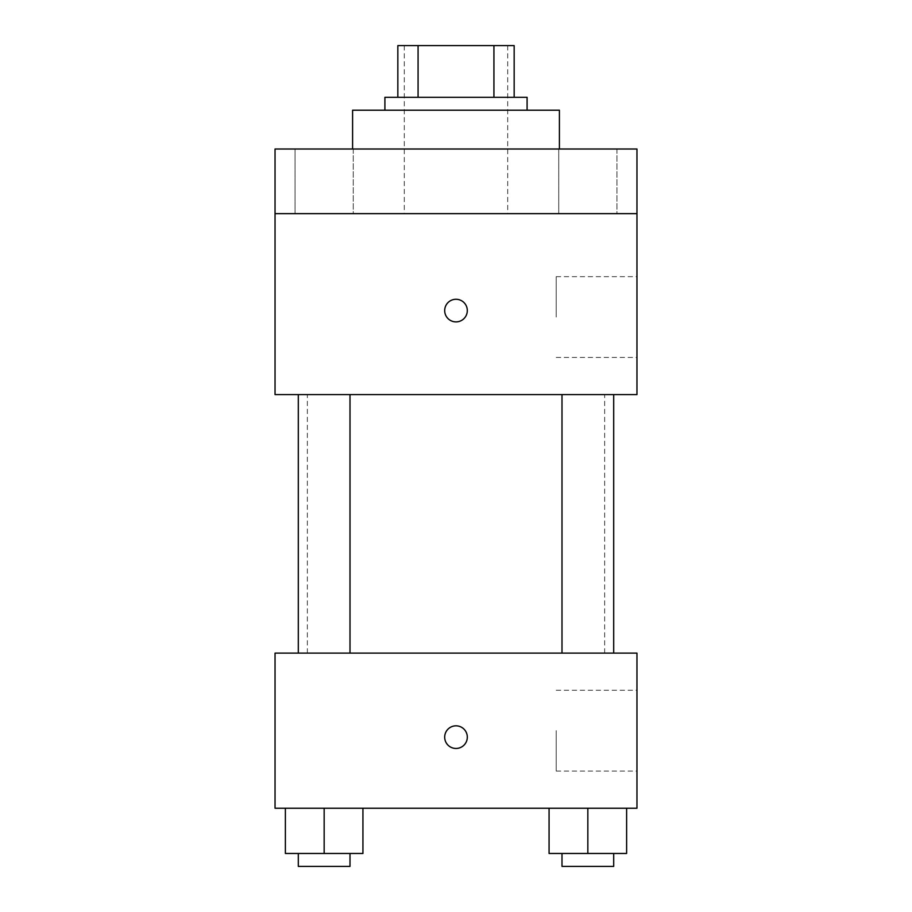 <?xml version="1.0" encoding="UTF-8"?>
<svg xmlns="http://www.w3.org/2000/svg" width="912" height="912" viewBox="0 0 912 912"><rect width="100%" height="100%" fill="white"/><g stroke="black" fill="none" stroke-linecap="round" stroke-linejoin="round"><path stroke-width="0.68" stroke-dasharray="4.56 3.42" d="M456 213.636L404.301 213.636L456 213.636M456 45.6L404.301 45.6L456 45.6M493.928 97.299L493.928 45.6L514.163 45.6L514.163 97.299L418.072 97.299L514.163 97.299M493.928 45.6L397.837 45.6M418.072 97.299L397.837 97.299L418.072 97.299L418.072 45.6M527.09 97.299L384.91 97.299M384.91 110.227L527.09 110.227L384.91 110.227M352.591 110.227L559.409 110.227M456 149.009L352.591 149.009L456 149.009M616.957 149.009L558.737 149.009L616.957 149.009L558.737 149.009L616.957 149.009L616.957 213.636L558.737 213.636L616.957 213.636L558.737 213.636L616.957 213.636L616.957 149.009M353.263 149.009L295.043 149.009L353.263 149.009L295.043 149.009L353.263 149.009L353.263 213.636L295.043 213.636L353.263 213.636L295.043 213.636L353.263 213.636L353.263 149.009M636.964 149.009L275.036 149.009L275.036 213.636L636.964 213.636L636.964 149.009M636.964 213.636L636.964 394.6L275.036 394.6L275.036 213.636L636.964 213.636L275.036 213.636M275.036 310.582L275.036 321.89L275.048 310.582M636.964 317.045L636.964 276.655L636.964 317.045M456 394.6L307.355 394.6L456 394.6M587.841 394.6L613.696 394.6L587.841 394.6M324.159 394.6L298.304 394.6L324.159 394.6M456 299.273A11.309 11.309 0 0 0 446.207 316.236A11.309 11.309 0 0 0 465.793 316.236A11.309 11.309 0 0 0 456 299.273A11.309 11.309 0 0 0 446.207 316.236A11.309 11.309 0 0 0 465.793 316.236A11.309 11.309 0 0 0 456 299.273M456 321.89A11.309 11.309 0 0 1 446.207 304.927A11.309 11.309 0 0 1 465.793 304.927A11.309 11.309 0 0 1 456 321.89M556.206 317.045L556.206 276.655L556.206 317.045M456 653.117L307.355 653.117L456 653.117M587.841 653.117L613.696 653.117L587.841 653.117M324.159 653.117L298.304 653.117L324.159 653.117M636.964 653.117L275.036 653.117L275.036 808.237L636.964 808.237L636.964 653.117M275.036 737.135L275.036 748.456L275.048 737.135M626.624 853.472L587.841 853.472L626.624 853.472L626.624 808.237L549.07 808.237L626.624 808.237L549.07 808.237L626.624 808.237L549.07 808.237L626.624 808.237L549.07 808.237L626.624 808.237L626.624 853.472L549.07 853.472L549.07 808.237L549.07 853.472L613.696 853.472L587.841 853.472L587.841 808.237L587.841 853.472L549.07 853.472L549.07 808.237M362.93 853.472L324.159 853.472L362.93 853.472L362.93 808.237L285.376 808.237L362.93 808.237L285.376 808.237L362.93 808.237L285.376 808.237L362.93 808.237L285.376 808.237L362.93 808.237L362.93 853.472L285.376 853.472L285.376 808.237L285.376 853.472L350.003 853.472L324.159 853.472L324.159 808.237L324.159 853.472L285.376 853.472L285.376 808.237M636.964 730.672L636.964 771.073L636.964 730.672M456 725.827A11.309 11.309 0 0 0 446.207 742.79A11.309 11.309 0 0 0 465.793 742.79A11.309 11.309 0 0 0 456 725.827A11.309 11.309 0 0 0 446.207 742.79A11.309 11.309 0 0 0 465.793 742.79A11.309 11.309 0 0 0 456 725.827M456 748.456A11.309 11.309 0 0 1 446.207 731.481A11.309 11.309 0 0 1 465.793 731.481A11.309 11.309 0 0 1 456 748.456M556.206 730.672L556.206 771.073L556.206 730.672M561.997 853.472L561.997 866.4L613.696 866.4L561.997 866.4L613.696 866.4L613.696 853.472L561.997 853.472L613.696 853.472M587.841 853.472L587.841 808.237M298.304 853.472L298.304 866.4L350.003 866.4L298.304 866.4L350.003 866.4L350.003 853.472L298.304 853.472L350.003 853.472M324.159 853.472L324.159 808.237M404.301 45.6L404.301 213.636M507.699 45.6L507.699 213.636M295.043 149.009L295.043 213.636L295.043 149.009M558.737 149.009L558.737 213.636L558.737 149.009M556.206 357.436L636.964 357.436M556.206 276.655L636.964 276.655M604.645 653.117L604.645 394.6M307.355 653.117L307.355 394.6M350.003 653.117L350.003 394.6M298.304 653.117L298.304 394.6M613.696 653.117L613.696 394.6M561.997 653.117L561.997 394.6M556.206 771.073L636.964 771.073M556.206 690.281L636.964 690.281"/><path stroke-width="1.37" d="M418.072 97.299L418.072 45.6L397.837 45.6L397.837 97.299L397.837 45.6M418.072 45.6L514.163 45.6L514.163 97.299M493.928 97.299L493.928 45.6M384.91 110.227L384.91 97.299L527.09 97.299L527.09 110.227M559.409 149.009L559.409 110.227L352.591 110.227L352.591 149.009M275.036 149.009L636.964 149.009L636.964 213.636L275.036 213.636L275.036 149.009M636.964 213.636L636.964 394.6L275.036 394.6L275.036 213.636M456 321.89A11.309 11.309 0 0 1 446.207 304.927A11.309 11.309 0 0 1 465.793 304.927A11.309 11.309 0 0 1 456 321.89M275.036 653.117L636.964 653.117L636.964 808.237L275.036 808.237L275.036 653.117M456 748.456A11.309 11.309 0 0 1 446.207 731.481A11.309 11.309 0 0 1 465.793 731.481A11.309 11.309 0 0 1 456 748.456M549.07 808.237L549.07 853.472L626.624 853.472L626.624 808.237L626.624 853.472M587.841 853.472L587.841 808.237M613.696 853.472L613.696 866.4L561.997 866.4L561.997 853.472M285.376 808.237L285.376 853.472L362.93 853.472L362.93 808.237L362.93 853.472M324.159 853.472L324.159 808.237M350.003 853.472L350.003 866.4L298.304 866.4L298.304 853.472M561.997 394.6L561.997 653.117M613.696 394.6L613.696 653.117M350.003 653.117L350.003 394.6M298.304 653.117L298.304 394.6"/></g></svg>
